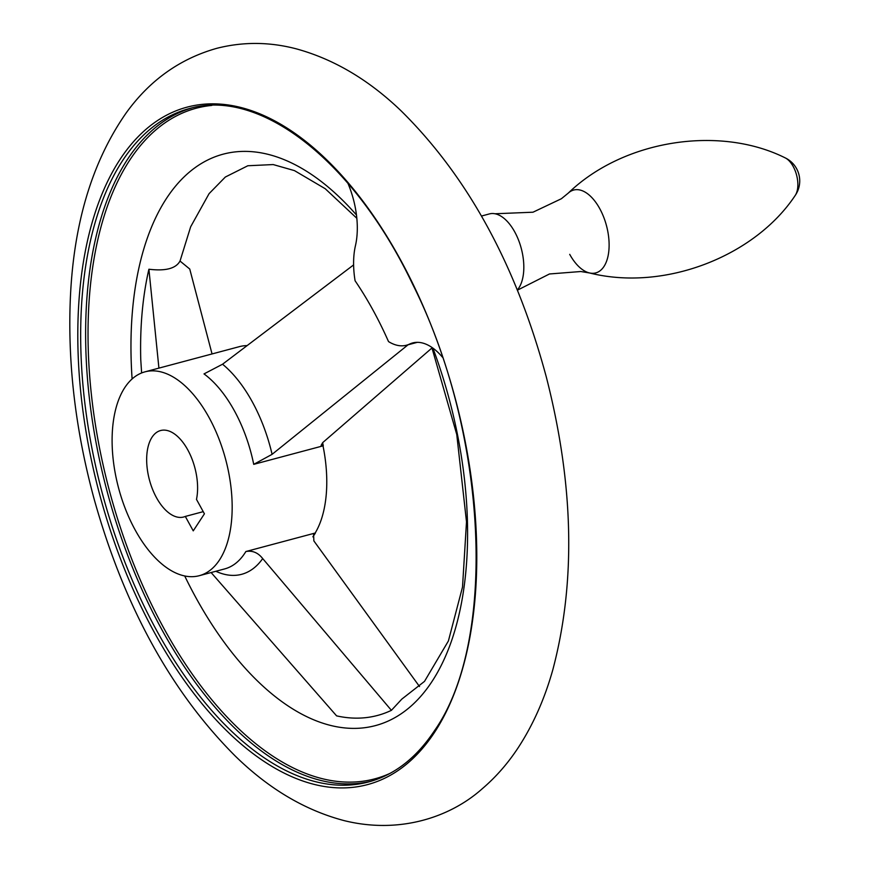<?xml version="1.0" encoding="UTF-8"?>
<svg xmlns="http://www.w3.org/2000/svg" width="869" height="869" viewBox="0 0 869 869"><rect width="100%" height="100%" fill="white"/><g stroke="black" fill="none" stroke-linecap="round" stroke-linejoin="round"><path stroke-width="1.3" d="M141.625 372.953L140.756 359.636A286.477 150.511 75.1 0 1 148.903 269.227L158.918 368.119M222.551 364.22L204.009 373.909A105.475 55.42 -104.9 0 1 253.726 464.35L272.095 454.335A115.066 60.45 -104.9 0 0 222.551 364.22L353.607 264.915M432.023 347.937L322.736 442.593L321.139 445.286L323.279 445.786A105.475 55.42 -104.9 0 0 322.627 442.701M215.838 571.27A115.066 60.45 -104.9 0 0 262.699 558.571L391.408 710.331L401.826 699.1L424.517 681.372L448.404 640.953L462.514 587.031L466.501 521.856L456.757 434.5L431.795 347.339M419.521 686.543L313.872 540.92L313.579 534.435L315.425 532.969L245.873 551.533C252.455 550.316 258.06 552.673 262.699 558.571M212.047 353.944L189.746 269.032L180.013 261.048C175.918 268.543 165.544 271.269 148.903 269.227M415.914 342.386L409.571 344.081A63.926 33.587 75.1 0 1 406.475 345.221A63.926 33.587 75.1 0 1 388.519 341.582A251.25 132.001 75.1 0 0 355.084 280.763A63.926 33.587 75.1 0 1 355.454 245.645A63.926 33.587 75.1 0 0 347.926 183.316M409.571 344.081A63.926 33.587 75.1 0 1 412.666 342.94A63.926 33.587 75.1 0 1 442.473 357.224M185.314 516.436A44.754 23.506 -104.9 0 1 183.674 517.001A44.754 23.506 -104.9 0 1 149.414 479.829A44.754 23.506 -104.9 0 1 160.591 430.535A44.754 23.506 -104.9 0 1 188.519 451.272A44.754 23.506 -104.9 0 1 196.492 499.393L204.421 513.818L193.244 530.861L185.314 516.436L203.237 511.656M481.502 216.033L489.453 213.904A41.549 21.834 75.1 0 1 494.993 213.763A41.549 21.834 75.1 0 1 520.748 246.568A41.549 21.834 75.1 0 1 517.337 289.985M315.154 533.045A105.475 55.42 -104.9 0 0 323.007 445.862L253.726 464.35M246.611 345.623A105.475 55.42 -104.9 0 0 239.529 346.612L144.927 371.856A105.475 55.42 -104.9 0 0 118.586 488.052A105.475 55.42 -104.9 0 0 199.327 575.68A105.475 55.42 -104.9 0 0 219.509 559.94A105.475 55.42 -104.9 0 0 218.467 437.628A105.475 55.42 -104.9 0 0 144.927 371.856M408.05 344.808L272.095 454.335M312.84 536.825A105.475 55.42 -104.9 0 0 315.425 532.969M391.408 710.331A286.477 150.511 75.1 0 1 336.596 715.871L211.113 572.541M211.819 105.421A346.992 182.305 -104.9 0 0 109.364 490.518A346.992 182.305 -104.9 0 0 390.072 773.356M356.464 214.98A295.699 155.355 -104.9 0 0 132.11 378.927M184.695 575.941A295.699 155.355 -104.9 0 0 412.59 704.705A295.699 155.355 -104.9 0 0 432.903 348.121M434.717 732.089A350.533 184.163 -104.9 0 0 304.769 140.626A350.533 184.163 -104.9 0 0 92.331 464.394A350.533 184.163 -104.9 0 0 434.717 732.089M189.116 108.636A348.404 183.044 -104.9 0 0 102.097 492.462A348.404 183.044 -104.9 0 0 368.793 781.883C394.624 774.876 416.577 757.735 434.652 730.449C497.709 640.486 487.672 433.077 412.482 283.891C353.64 160.537 259.603 87.617 189.116 108.636M191.593 108.017A348.404 183.044 -104.9 0 0 107.05 491.137A348.404 183.044 -104.9 0 0 371.248 781.188M494.993 213.763L532.99 212.21L561.374 198.74L568.283 193.092A42.874 22.529 75.1 0 1 606.486 225.679A42.874 22.529 75.1 0 1 589.606 272.975L589.606 272.975A42.874 22.529 75.1 0 1 569.716 254.356M785.065 157.81A21.367 11.221 75.1 0 1 796.547 174.951A21.367 11.221 75.1 0 1 795.146 195.547A25.57 25.57 0 0 0 785.065 157.81C719.717 125.179 623.714 139.616 568.283 193.092M199.327 575.68L224.647 568.923A105.475 55.42 -104.9 0 0 244.83 553.184A105.475 55.42 -104.9 0 0 245.873 551.533M518.521 747.199C508.115 763.145 496.003 777.016 482.176 788.813C450.044 817.468 399.262 834.262 344.222 820.64C305.073 810.332 268.738 788.791 235.217 756.008C171.204 691.93 124.213 606.399 94.232 499.403C76.081 432.653 68.054 367.489 70.139 303.911C72.692 226.233 91.473 162.427 126.494 112.492C150.065 79.981 180.252 58.571 217.054 48.251C243.233 41.647 269.683 41.853 296.416 48.881C333.957 59.19 368.901 79.894 401.239 110.982C467.913 176.852 516.273 265.501 546.297 376.95C573.822 484.348 576.028 581.861 552.901 669.467C544.744 698.567 533.284 724.474 518.521 747.199M795.146 195.547C754.737 256.398 664.307 291.723 589.606 272.975L580.796 271.519L549.469 273.974L517.413 290.181M406.475 345.221L417.305 342.332M356.833 218.282L325.223 188.725L294.461 170.617L273.192 164.567L247.839 165.751L225.343 177.026L209.081 193.646L190.669 226.766L180.024 261.058"/></g></svg>
